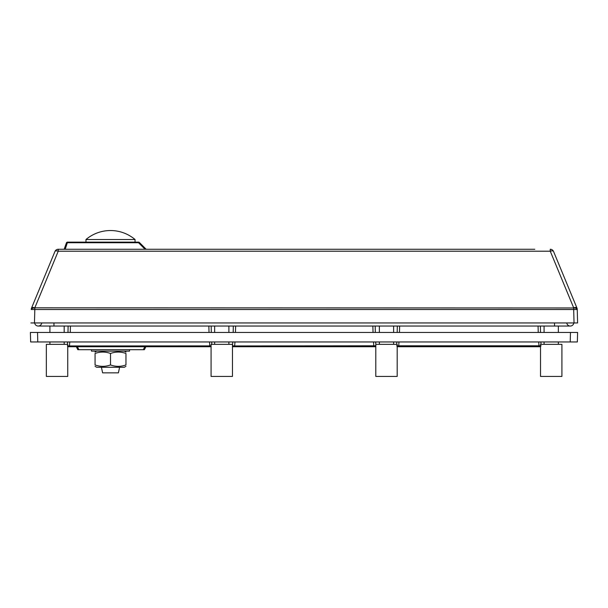<?xml version="1.0" encoding="UTF-8"?>
<svg xmlns="http://www.w3.org/2000/svg" width="608" height="608" viewBox="0 0 608 608"><rect width="100%" height="100%" fill="white"/><g stroke="black" fill="none" stroke-linecap="round" stroke-linejoin="round"><path stroke-width="0.91" d="M53.952 322.947L53.952 326.04L38.198 326.04A3.564 3.564 0 0 1 34.664 322.947A3.564 3.564 0 0 0 38.198 326.04L38.198 326.04A3.564 3.564 0 0 0 41.732 322.947M566.762 322.947A3.564 3.564 0 0 0 573.83 322.947A3.564 3.564 0 0 1 570.296 326.04L554.542 326.04L554.542 322.947M135.052 242.136L135.052 239.514L85.971 239.514L85.971 242.136M101.43 367.285L102.608 372.864L118.408 372.864L119.586 367.285M211.075 344.341L232.461 344.341L232.461 376.428L211.075 376.428L211.075 344.341M95.061 353.468C95.061 351.606 95.061 351.606 95.061 353.468C95.061 351.606 95.061 351.606 95.061 353.468C95.061 351.606 95.061 351.606 95.061 353.468C95.061 351.606 95.061 351.606 95.061 353.468L95.061 364.944C95.061 366.806 95.061 366.806 95.061 364.944C95.061 366.806 95.061 366.806 95.061 364.944C95.061 366.806 95.061 366.806 95.061 364.944C95.061 366.806 95.061 366.806 95.061 364.944C100.206 366.806 105.359 366.806 110.512 364.944C115.657 366.806 120.81 366.806 125.962 364.944C125.962 366.806 125.962 366.806 125.962 364.944C125.962 366.806 125.962 366.806 125.962 364.944C125.962 366.806 125.962 366.806 125.962 364.944C125.962 366.806 125.962 366.806 125.962 364.944L125.962 353.468C125.962 351.606 125.962 351.606 125.962 353.468C125.962 351.606 125.962 351.606 125.962 353.468C125.962 351.606 125.962 351.606 125.962 353.468C125.962 351.606 125.962 351.606 125.962 353.468C120.81 351.606 115.657 351.606 110.512 353.468C105.359 351.606 100.206 351.606 95.061 353.468M577.6 322.947L577.25 309.502L577.6 322.947L34.458 322.947L34.816 309.502L573.686 309.502L574.036 322.947M577.25 309.502L577.243 309.35A3.564 1.626 178.5 0 0 573.678 307.815L573.686 307.967A3.564 1.626 -1.5 0 1 577.25 309.502L573.686 309.502L573.686 307.967L34.816 307.815A3.564 1.528 -157.5 0 0 31.525 308.081A3.564 3.564 0 0 0 31.251 309.35L31.251 309.502A3.564 1.626 1.5 0 1 34.816 307.967L34.816 309.502L31.251 309.502M534.812 249.265L58.239 249.265L65.216 249.265L64.159 249.265L66.401 242.926A1.186 1.186 0 0 1 67.526 242.136A1.186 1.186 0 0 0 66.401 242.926A1.186 0.562 19.5 0 1 67.526 242.736L138.54 242.736A1.186 0.441 -45 0 1 139.384 242.478L146.125 249.227L139.384 242.478A1.186 1.186 0 0 0 138.54 242.136L67.526 242.136A1.186 1.186 0 0 0 66.401 242.926A1.186 1.186 0 0 1 67.526 242.136A1.186 1.186 0 0 0 66.401 242.926A1.186 1.186 0 0 1 67.526 242.136L65.216 249.265L146.163 249.265L139.384 242.478L146.133 249.227M58.239 249.265A3.564 3.564 0 0 0 54.948 251.469L31.525 308.081A3.564 3.564 0 0 0 31.251 309.35A3.564 1.626 -178.5 0 1 34.816 307.815L58.239 251.203L58.239 249.265A3.564 3.564 0 0 0 54.948 251.469A3.564 1.528 22.5 0 1 58.239 251.203L550.255 251.203L573.678 307.815A3.564 1.528 157.5 0 1 576.977 308.081A3.564 3.564 0 0 1 577.243 309.35A3.564 3.564 0 0 0 576.977 308.081L553.554 251.469A3.564 3.564 0 0 0 550.255 249.265L550.255 251.203A3.564 1.528 -22.5 0 1 553.554 251.469A3.564 3.564 0 0 0 550.255 249.265M30.902 322.947L34.458 322.947M68.111 326.04L67.99 332.454M67.61 341.962L67.473 344.341M67.739 346.72L69.472 346.72L69.472 345.952L67.382 345.792M211.812 344.341L211.683 341.962M211.303 332.454L211.181 326.04M211.075 345.891L69.472 345.952L69.768 341.962M233.305 326.04L233.183 332.454M232.803 341.962L232.461 345.792M234.673 346.72L234.673 345.952L232.583 345.792A0.95 0.828 -90 0 0 233.411 346.72L375.797 346.72M397.191 346.72L540.52 346.72M232.461 346.72L233.411 346.72M69.859 346.72L211.075 346.72L72.481 346.72L76.334 346.72L77.824 349.699L144.385 349.699L145.874 346.72L211.075 346.72M535.26 346.446L397.419 346.72L535.162 346.355M541.029 344.341L540.892 341.962M540.512 332.454L540.39 326.04M541.12 345.792L396.591 345.792M397.32 326.04L397.199 332.454M396.819 341.962L396.682 344.341M375.828 344.341L375.691 341.962M375.311 332.454L375.189 326.04M375.919 345.792L234.673 345.952L234.969 341.962M539.022 346.72L538.726 341.962M398.681 346.72L398.977 341.962M375.09 346.72A0.95 0.828 -90 0 0 375.797 346.264M373.829 346.72L373.532 341.962M209.813 346.72L209.517 341.962M68.21 346.72A0.95 0.828 -90 0 1 67.739 346.552M46.345 344.341L67.739 344.341L67.739 376.428L46.345 376.428L46.345 344.341M397.191 376.428L375.797 376.428L375.797 344.341L397.191 344.341L397.191 376.428M561.914 376.428L540.52 376.428L540.52 344.341L561.914 344.341L561.914 376.428M110.512 353.468L110.512 364.944M124.298 367.285L125.962 366.328L124.298 367.285L96.725 367.285L95.061 366.328L96.725 367.285M91.496 349.699L91.496 351.128L129.527 351.128L129.527 349.699M37.529 332.454L30.4 332.454L30.651 341.962L577.349 341.962L577.6 332.454L37.529 332.454L37.78 341.962M208.856 326.04L209.03 332.454M70.262 332.454L70.429 326.04M235.463 332.454L235.63 326.04M538.065 326.04L538.24 332.454M399.471 332.454L399.646 326.04M372.864 326.04L373.038 332.454M139.384 242.478A1.186 1.186 0 0 0 138.54 242.136L138.54 242.736L145.069 249.265M78.888 349.699L77.398 346.72M144.81 346.72L143.321 349.699M570.471 332.454L570.22 341.962M53.952 326.04L554.542 326.04M135.052 239.514A38.03 38.03 0 0 0 85.971 239.514M558.349 344.341L558.349 341.962M558.349 332.454L558.349 326.04M544.084 344.341L544.084 341.962M544.084 332.454L544.084 326.04M393.619 344.341L393.619 341.962M393.619 332.454L393.619 326.04M379.362 344.341L379.362 341.962M379.362 332.454L379.362 326.04M228.897 344.341L228.897 341.962M228.897 332.454L228.897 326.04M214.639 344.341L214.639 341.962M214.639 332.454L214.639 326.04M124.298 351.128L125.962 352.085L124.298 351.128M73.234 346.446L72.481 346.72L73.234 346.446M73.325 346.362L72.481 346.72M64.174 344.341L64.174 341.962M64.174 332.454L64.174 326.04M49.917 344.341L49.917 341.962M49.917 332.454L49.917 326.04M96.725 351.128L95.061 352.085"/></g></svg>

